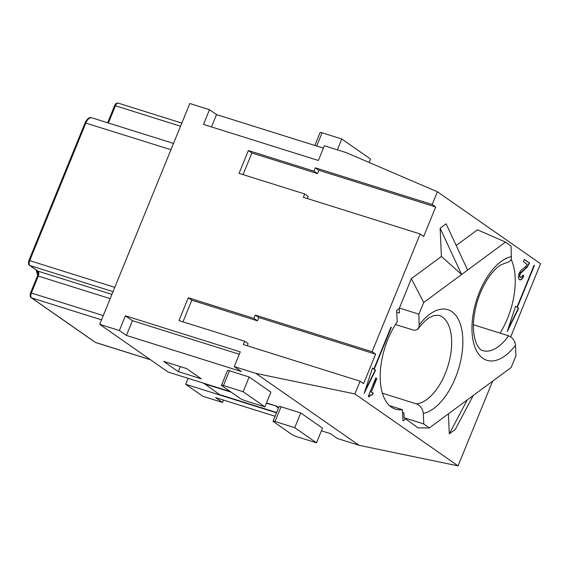 <?xml version="1.0" encoding="UTF-8"?>
<svg xmlns="http://www.w3.org/2000/svg" width="569" height="569" viewBox="0 0 569 569"><rect width="100%" height="100%" fill="white"/><g stroke="black" fill="none" stroke-linecap="round" stroke-linejoin="round"><path stroke-width="0.85" d="M402.532 412.326L403.855 412.745L404.082 417.76L405.669 418.912L403.037 420.932L402.375 409.659A55.378 28.521 107.4 0 1 395.462 409.139A55.378 28.521 107.4 0 1 387.845 339.423A55.378 28.521 107.4 0 1 397.24 321.812L396.586 310.539L399.218 308.512L399.417 313.007L396.678 312.146M266.512 402.944L276.413 406.06L278.632 407.603M522.719 275.225L523.516 275.787L522.57 277.786L520.841 279.535L519.632 279.749M519.824 277.053L521.524 277.224L522.755 275.133L523.843 275.887L522.897 277.885L521.168 279.642L520.294 279.912L519.12 279.386L518.409 277.715L518.928 273.639L520.827 270.538L525.358 266.897L527.271 264.386L523.416 261.704L524.355 259.407L529.59 263.049L527.122 267.238L520.443 272.757L519.419 275.88L519.824 277.053L520.55 277.43M524.319 259.5L529.262 262.949L527.84 265.801L524.483 269.372M524.81 269.471L520.386 273.476L519.746 275.986L520.151 277.16M508.003 329.202L518.338 308.22L516.986 307.281L534.049 265.275M515.585 306.3L516.965 307.139L534.113 265.325M534.44 265.424L517.313 307.381L518.665 308.32L507.228 331.549L515.614 306.2L516.965 307.139M368.826 396.685L370.398 394.95L372.29 394.964L370.732 395.057L369.096 396.87L368.307 396.323L375.817 377.923L376.806 378.605L371.365 391.949L376.479 378.506L375.782 378.022M372.183 394.929L372.908 393.158L371.031 391.849M371.365 391.949L373.236 393.257L372.29 394.964M364.885 391.102L375.22 370.113L373.869 369.174L390.931 327.175M372.467 368.193L373.847 369.032L390.995 327.218M391.323 327.317L374.196 369.274L375.547 370.22L364.11 393.449L372.496 368.093L373.847 369.032M456.217 245.516L477.469 229.819L505.521 242.06L467.618 270.069L446.139 223.809L440.15 228.233L441.409 256.463L461.623 274.493L440.15 228.233M276.506 412.81L185.658 384.281L188.09 378.321M441.409 256.463L411.337 278.675L399.218 308.512M500.016 333.1A55.378 28.521 107.4 0 0 507.598 318.227A55.378 28.521 107.4 0 0 511.126 259.35M448.415 413.834L449.304 433.841L455.3 429.417L473.202 395.526L511.111 367.517L515.941 355.845L515.478 345.319C514.981 340.81 512.683 337.63 508.579 335.788L473.436 324.75M405.669 418.912L417.98 427.831L429.303 427.952L473.202 395.526M318.868 170.287L317.516 173.602L314.003 171.155L315.354 167.841L318.868 170.287L435.698 206.974L432.191 204.527L437.39 191.781L540.55 263.717L510.706 336.848M435.698 206.974L423.685 236.419L420.178 233.973L372.112 351.749L375.618 354.195L363.605 383.641L360.099 381.194L354.892 393.933L458.052 465.869L492.612 381.187M316.485 442.846L296.798 436.665A4.011 0.548 22.2 0 1 291.762 434.41L273.511 421.686A4.011 0.548 -157.8 0 1 273.077 421.202A4.011 0.548 -157.8 0 1 275.04 421.494L294.735 427.675L300.738 412.952L322.495 428.123L316.485 442.846L294.735 427.675M411.337 278.675L423.72 302.495L467.618 270.069M240.182 398.442L221.938 385.718A4.011 0.548 -157.8 0 1 221.505 385.234A4.011 0.548 -157.8 0 1 223.461 385.526L243.155 391.714L264.905 406.878L245.218 400.697A4.011 0.548 22.2 0 1 240.182 398.442M243.155 391.714L249.165 376.991L270.915 392.155L264.905 406.878M221.505 385.234L227.508 370.511A4.011 0.548 -157.8 0 1 229.471 370.803L249.165 376.991M201.305 378.84L186.568 368.563L163.595 361.351L178.332 371.628L201.305 378.84M211.483 126.923L216.519 114.589L209.506 109.696L203.496 124.419L318.363 160.479L324.366 145.756L346.03 152.563L437.39 191.781M508.579 335.788A46.153 23.77 107.4 0 1 482.747 350.589C480.627 350.248 478.465 347.801 476.267 343.242C473.451 335.746 472.711 326.919 474.041 316.784C475.912 303.121 480.307 290.716 487.228 279.578C491.737 272.643 496.268 267.75 500.812 264.884L509.212 261.712L510.649 260.317L511.346 258.618L511.054 246.071L505.521 242.06M223.517 400.071L222.543 402.454L215.523 397.56L275.09 416.266M321.4 430.804L330.39 433.628L337.41 438.521L359.067 445.321L458.052 465.869M126.403 335.418L132.406 320.696L125.393 315.802L240.26 351.87L234.25 366.592L241.27 371.486L126.403 335.418L119.383 330.525L99.696 324.344L168.111 372.055L230.36 391.6M399.189 307.985L418.884 314.166L419.175 326.713L417.511 329.487L414.438 330.369L395.434 324.558M382.382 393.193L416.408 403.883C420.512 405.725 422.81 408.905 423.3 413.414L423.77 423.941L429.303 427.952M404.082 417.76L423.77 423.941M389.495 405.619L402.375 409.659M273.077 421.202L279.087 406.479A4.011 0.548 -157.8 0 1 281.05 406.771L300.738 412.952M185.658 384.281L202.849 396.273L222.543 402.454M234.25 366.592L255.908 373.392L359.067 445.321M314.003 171.155L248.369 150.543L239.058 173.367L304.692 193.972L303.341 197.287L420.178 233.973M317.516 173.602L251.875 152.99L248.369 150.543M418.884 314.166L423.72 302.495M372.112 351.749L255.275 315.062L258.788 317.509L375.618 354.195M180.373 366.621L178.332 371.628M449.304 433.841L467.213 399.95M258.788 317.509L257.437 320.824L191.796 300.212L188.289 297.765L178.979 320.582L244.613 341.194L243.262 344.508L360.099 381.194M354.892 393.933L255.908 373.392M119.383 330.525L125.393 315.802M239.286 354.252L132.406 320.696M216.519 114.589L323.398 148.146M251.875 152.99L243.048 174.619M209.506 109.696L189.811 103.508L99.696 324.344M337.353 149.839L341.777 138.992L370.554 159.05L369.153 162.485M314.842 145.458L320.127 132.513A4.011 0.548 22.2 0 1 322.09 132.805L341.777 138.992M191.796 300.212L182.969 321.841M432.191 204.527L315.354 167.841M247.259 345.76L248.12 343.64L244.613 341.194M304.692 193.972L308.199 196.419L307.338 198.538M257.437 320.824L253.923 318.377L188.289 297.765M253.923 318.377L255.275 315.062M276.626 412.511L219.57 394.594L203.901 383.286M276.1 405.96L266.392 403.243M231.242 392.212L203.78 383.584M278.469 407.994L275.979 406.259M110.18 298.647L38.258 276.072L31.352 292.999L103.266 315.582M150.351 359.665L95.464 342.431L31.601 297.9A1.607 1.358 124.9 0 1 31.288 297.751C30.164 297.459 29.922 295.837 30.57 292.886L31.352 292.999A4.011 2.07 107.4 0 0 31.601 297.9L101.524 319.856M150.493 359.764L95.763 342.581A4.011 2.07 -72.6 0 1 95.464 342.431A1.607 1.358 -55.1 0 1 95.144 342.275L31.288 297.751M37.895 274.663A42.134 21.7 -72.6 0 1 36.8 270.389M114.789 287.352L29.688 260.638A4.011 2.07 107.4 0 0 29.937 265.538A1.607 1.358 124.9 0 1 29.624 265.382C28.5 265.09 28.258 263.468 28.898 260.517L29.688 260.638L85.862 122.982A8.023 4.132 -72.6 0 1 91.773 117.776L173.517 143.438M170.963 149.704L85.073 122.868C87.327 118.48 89.561 116.787 91.773 117.776M229.471 370.803L223.461 385.526M113.039 291.634L29.937 265.538L38.009 271.164A1.607 1.358 124.9 0 1 37.689 271.008L29.624 265.382M111.922 294.372L38.009 271.164A4.011 2.07 -72.6 0 1 38.258 276.072L37.476 275.951L38.13 272.679L37.689 271.008M180.544 126.218L115.422 105.77A4.011 2.07 -72.6 0 1 118.373 103.167L181.824 123.089M108.395 122.989L115.422 105.77L114.632 105.656C115.443 103.658 116.688 102.833 118.373 103.167M423.3 413.414A54.176 27.902 107.4 0 0 462.796 338.42A54.176 27.902 107.4 0 0 419.353 324.693M416.408 403.883A46.153 23.77 107.4 0 0 449.147 361.742A46.153 23.77 107.4 0 0 438.948 315.311L433.863 315.511L429.417 317.637C425.79 319.906 422.084 323.576 418.307 328.654M281.05 406.771L275.04 421.494M511.524 256.605A54.176 27.902 107.4 0 0 472.028 331.599A54.176 27.902 107.4 0 0 515.478 345.319M322.09 132.805L316.691 146.041M37.689 275.382L36.153 269.941M28.898 260.517L85.073 122.868M107.655 122.762L114.632 105.656M95.763 342.581L95.144 342.275M37.476 275.951L30.57 292.886"/></g></svg>
